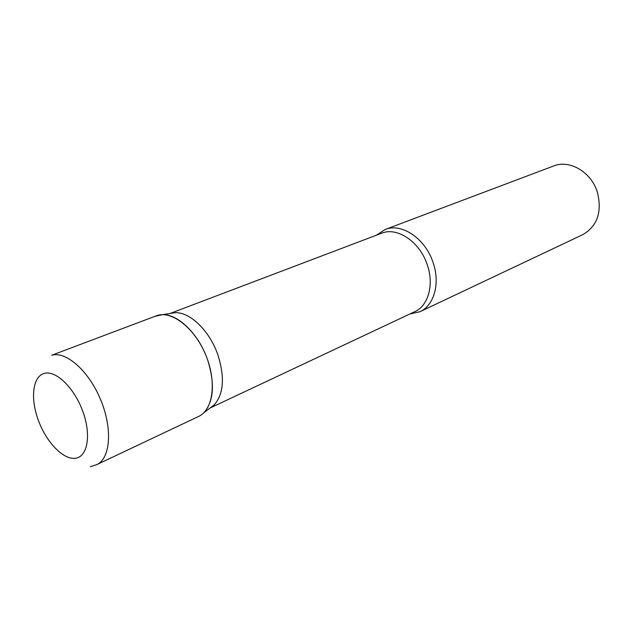 <?xml version="1.0" encoding="UTF-8"?>
<svg xmlns="http://www.w3.org/2000/svg" width="631" height="631" viewBox="0 0 631 631"><rect width="100%" height="100%" fill="white"/><g stroke="black" fill="none" stroke-linecap="round" stroke-linejoin="round"><path stroke-width="0.95" d="M96.685 464.676L198.702 416.397C213.136 409.921 216.898 381.96 205.903 355.356C195.097 328.68 172.5 310.657 157.34 315.429L51.663 355.269C66.097 350.836 88.971 371.075 100.786 400.07C112.768 428.993 110.401 458.579 96.685 464.676L90.272 466.695M170.141 313.481L175.205 312.7C190.097 311.951 209.634 330.841 217.853 354.772C224.92 377.18 223.729 393.862 214.288 404.818L210.202 407.918M154.8 316.383L162.419 314.672C178.045 313.907 198.733 334.051 207.504 359.536C215.053 383.403 213.877 401.103 203.987 412.635L214.288 404.818M376.391 235.205L385.084 229.518C401.529 222.554 425.412 238.51 433.111 262.662C440.391 283.406 434.12 305.475 419.954 311.706L409.827 314.001M385.084 229.518L553.592 165.992C569.533 159.367 591.231 171.94 597.36 192.132C602.266 211.929 597.383 226.111 582.728 234.677L419.954 311.706M44.328 373.386C32.623 376.384 30.162 398.342 38.333 420.285C46.347 442.26 63.392 460.054 75.452 458.272C87.638 456.828 91.471 434.862 82.803 411.365C74.324 387.836 55.907 370.058 44.328 373.386M169.96 313.512L381.55 233.249C397.191 226.592 419.938 241.847 427.297 264.886C434.254 284.684 428.307 305.751 414.812 311.651L210.06 408.028M175.205 312.7L162.419 314.672"/></g></svg>
